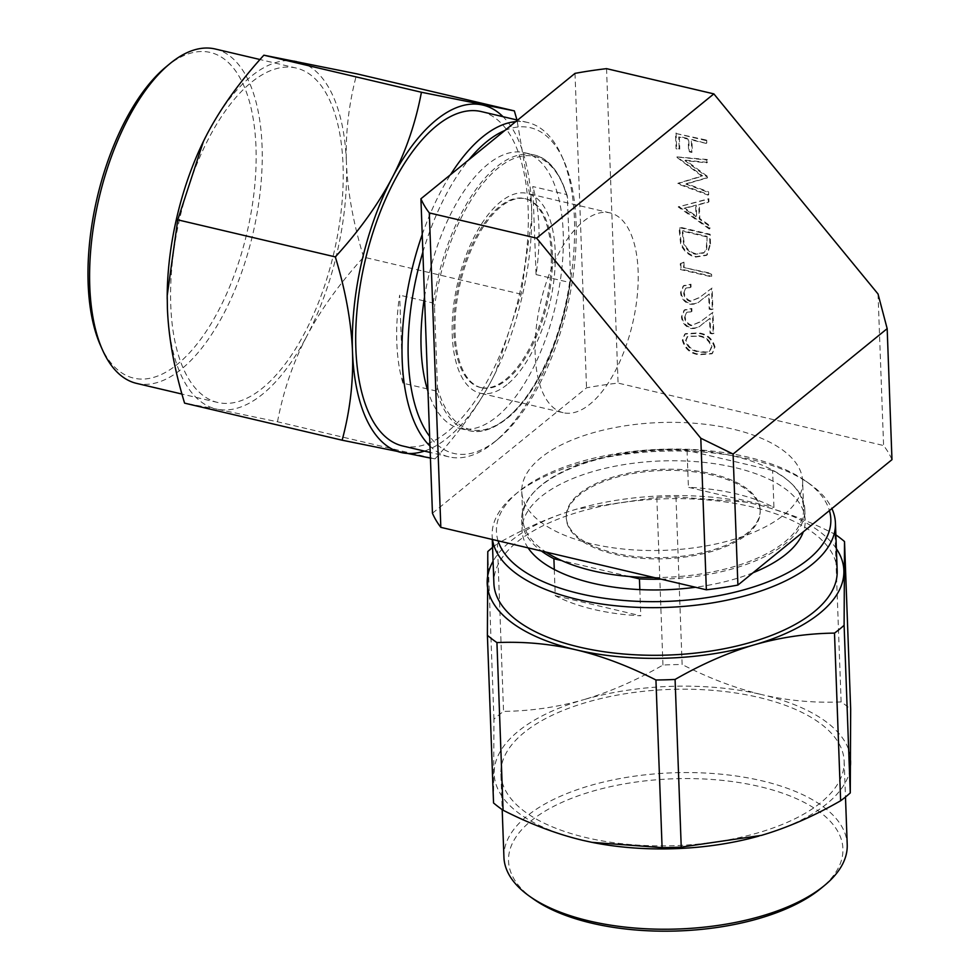 <?xml version="1.0" encoding="UTF-8"?>
<svg xmlns="http://www.w3.org/2000/svg" width="980" height="980" viewBox="0 0 980 980"><rect width="100%" height="100%" fill="white"/><g stroke="black" fill="none" stroke-linecap="round" stroke-linejoin="round"><path stroke-width="0.73" stroke-dasharray="4.9 3.68" d="M802.645 481.29A140.532 63.933 177.9 0 1 783.694 515.015A140.532 63.933 177.9 0 1 626.845 549.376A140.532 63.933 177.9 0 1 521.777 491.593A140.532 63.933 177.9 0 1 540.727 457.868A140.532 63.933 177.9 0 1 697.589 423.507A140.532 63.933 177.9 0 1 802.645 481.29L803.637 508.289A140.532 63.933 177.9 0 0 698.569 450.506A140.532 63.933 177.9 0 0 541.72 484.867A140.532 63.933 -2.1 0 0 522.769 518.591A140.532 63.933 -2.1 0 0 545.97 552.071M654.223 577.538A140.532 63.933 -2.1 0 0 784.686 542.014A140.532 63.933 177.9 0 0 803.637 508.289M432.45 513.226L586.53 387.823A234.085 106.502 177.9 0 1 618.074 383.082L883.592 445.533A234.085 106.502 177.9 0 1 891.971 459.657M878.031 293.976L883.592 445.533M575.003 73.377L586.53 387.823M606.547 68.649L618.074 383.082M507.077 384.613A102.606 47.175 -76.8 0 1 480.237 393.188A102.606 47.175 -76.8 0 1 453.213 309.423A102.606 47.175 -76.8 0 1 500.376 201.99A102.606 47.175 -76.8 0 1 527.216 193.415A102.606 47.175 -76.8 0 1 554.239 277.181A102.606 47.175 -76.8 0 1 507.077 384.613M563.145 412.69A102.606 47.175 103.2 0 1 536.134 328.937A102.606 47.175 103.2 0 1 583.296 221.492A102.606 47.175 -76.8 0 1 610.136 212.917A102.606 47.175 -76.8 0 1 637.159 296.683A102.606 47.175 -76.8 0 1 589.997 404.115A102.606 47.175 103.2 0 1 563.145 412.69L480.237 393.188M533.426 899.003A167.298 76.109 177.9 0 1 531.099 820.86A167.298 76.109 177.9 0 1 759.194 786.462A167.298 76.109 177.9 0 1 820.873 888.468M503.928 857.194A171.757 78.143 177.9 0 1 527.093 815.985A171.757 78.143 177.9 0 1 718.806 773.98A171.757 78.143 177.9 0 1 847.222 844.613M591.761 842.298A178.446 81.181 -2.1 0 1 583.002 840.387A178.446 81.181 -2.1 0 1 494.165 772.534A178.446 81.181 177.9 0 1 518.261 731.252A178.446 81.181 177.9 0 1 583.688 699.683C557.792 707.131 531.074 711.039 503.549 711.382A200.753 91.336 177.9 0 0 498.551 715.253A200.753 91.336 177.9 0 0 493.945 719.21L493.54 802.951M661.12 579.155A141.647 64.447 -2.1 0 0 785.691 543.435A141.647 64.447 -2.1 0 0 804.801 509.441A141.647 64.447 -2.1 0 0 772.595 470.498L772.987 481.217A141.647 64.447 177.9 0 1 805.192 520.16A141.647 64.447 177.9 0 1 803.306 531.834M760.174 509.882A97.032 44.149 -2.1 0 1 747.091 533.169A97.032 44.149 177.9 0 1 638.776 556.897A97.032 44.149 177.9 0 1 566.232 516.999A97.032 44.149 177.9 0 1 579.327 493.712A97.032 44.149 -2.1 0 1 687.629 469.984A97.032 44.149 -2.1 0 1 760.174 509.882L760.211 511.07A97.032 44.149 -2.1 0 0 687.666 471.172A97.032 44.149 -2.1 0 0 579.364 494.9A97.032 44.149 177.9 0 0 566.281 518.187A97.032 44.149 177.9 0 0 638.825 558.086A97.032 44.149 177.9 0 0 747.128 534.357A97.032 44.149 -2.1 0 0 760.211 511.07M772.595 470.498L687.054 450.384A141.647 64.447 -2.1 0 0 521.703 519.817A141.647 64.447 -2.1 0 0 541.401 551.005M629.344 576.51L561.65 560.585M687.054 450.384L687.446 461.102A141.647 64.447 -2.1 0 1 772.987 481.217L773.955 507.42A141.647 64.447 -2.1 0 0 688.413 487.305L773.955 507.42M528.073 547.869A141.647 64.447 177.9 0 1 522.095 530.535A141.647 64.447 177.9 0 1 687.446 461.102L688.413 487.305M753.032 572.749A141.647 64.447 177.9 0 1 695.494 587.253M498.073 540.813A167.298 76.109 177.9 0 1 518.494 491.764A167.298 76.109 177.9 0 1 519.02 491.335A167.298 76.109 177.9 0 1 805.94 481.217A167.298 76.109 177.9 0 1 829.411 510.58M554.288 569.478L555.256 595.681A141.647 64.447 -2.1 0 0 640.798 615.808L555.256 595.681M639.83 589.605L640.798 615.808M492.499 539.502A171.757 78.143 177.9 0 1 492.144 535.619A171.757 78.143 177.9 0 1 514.77 494.839A171.757 78.143 177.9 0 1 515.309 494.398A171.757 78.143 177.9 0 1 809.872 484.01A171.757 78.143 177.9 0 1 831.885 508.571M837.177 570.666A171.757 78.143 -2.1 0 0 708.761 500.045A171.757 78.143 -2.1 0 0 517.048 542.038A171.757 78.143 177.9 0 0 493.883 583.259M836.369 548.665A178.446 81.181 -2.1 0 0 755.053 504.1A178.446 81.181 -2.1 0 0 745.976 502.127A178.446 81.181 -2.1 0 0 579.829 508.216A178.446 81.181 -2.1 0 0 576.693 509.11A178.446 81.181 -2.1 0 0 493.087 561.246M835.867 534.872A200.753 91.336 177.9 0 0 834.972 534.259C807.52 520.307 780.876 510.249 755.053 504.1L746.111 502.152L675.967 496.86A200.753 91.336 177.9 0 0 656.821 497.399L576.693 509.11C550.809 516.705 524.374 528.257 497.411 543.741L503.549 711.382M492.573 547.465A200.753 91.336 177.9 0 1 497.411 543.741M487.795 551.556L493.945 719.21M675.967 496.86L682.117 664.514A200.753 91.336 177.9 0 0 662.97 665.053C635.995 680.537 609.572 692.088 583.688 699.683A178.446 81.181 -2.1 0 1 762.036 694.673C736.213 688.524 709.569 678.466 682.117 664.514M656.821 497.399L662.97 665.053M834.972 534.259L841.122 701.913A200.753 91.336 177.9 0 1 850.664 709.189M841.122 701.913C814.221 703.089 787.859 700.676 762.036 694.673A178.446 81.181 -2.1 0 1 850.873 762.526A178.446 81.181 177.9 0 1 761.362 835.389A178.446 81.181 -2.1 0 1 759.022 836.05M500.878 773.82A171.757 78.143 177.9 0 0 629.295 844.454A171.757 78.143 177.9 0 0 820.995 802.461A171.757 78.143 -2.1 0 0 844.16 761.24A171.757 78.143 -2.1 0 0 715.755 690.606A171.757 78.143 -2.1 0 0 524.043 732.611A171.757 78.143 177.9 0 0 500.878 773.82L502.189 809.615M166.073 66.836A167.298 76.918 -76.8 0 1 166.526 66.469A167.298 76.918 -76.8 0 1 255.976 146.853A167.298 76.918 -76.8 0 1 177.588 364.107A167.298 76.918 -76.8 0 1 100.524 345.511M215.245 49A171.757 78.963 -76.8 0 1 262.064 145.934A171.757 78.963 -76.8 0 1 181.594 368.982A171.757 78.963 -76.8 0 1 136.588 383.388M277.499 421.78C283.33 391.02 293.094 362.49 306.777 336.214A178.446 82.038 -76.8 0 1 262.812 393.985A178.446 82.038 -76.8 0 1 217.266 409.224L277.499 421.78L435.059 458.848C459.007 432.596 477.946 406.235 491.887 379.762A178.446 82.038 103.2 0 0 495.537 372.535A178.446 82.038 103.2 0 0 531.724 218.724A178.446 82.038 103.2 0 0 531.528 205.788A178.446 82.038 103.2 0 0 503.01 116.681M504.786 130.524A167.298 76.918 -76.8 0 1 563.684 160.365A167.298 76.918 -76.8 0 1 576.069 222.142A167.298 76.918 -76.8 0 1 498.146 439.028A167.298 76.918 -76.8 0 1 497.693 439.395A167.298 76.918 -76.8 0 1 429.632 436.406M515.688 121.655A171.757 78.963 -76.8 0 1 527.632 122.476A171.757 78.963 -76.8 0 1 561.736 155.979A171.757 78.963 -76.8 0 1 574.452 219.41A171.757 78.963 -76.8 0 1 494.447 442.078A171.757 78.963 -76.8 0 1 493.981 442.458A171.757 78.963 -76.8 0 1 448.975 456.864A171.757 78.963 -76.8 0 1 429.987 446.084M536.072 274.584L569.625 282.473L570.654 279.214L567.298 195.927L566.354 194.444L532.802 186.555L536.072 274.584A141.647 65.121 103.2 0 0 532.802 186.555M424.524 297.087A141.647 65.121 -76.8 0 1 487.464 164.579A141.647 65.121 -76.8 0 1 524.594 152.696A141.647 65.121 -76.8 0 1 557.093 192.264A141.647 65.121 103.2 0 1 560.364 280.292A141.647 65.121 -76.8 0 1 459.73 428.468A141.647 65.121 -76.8 0 1 427.99 391.351M569.625 282.473A141.647 65.121 -76.8 0 1 506.66 418.288A141.647 65.121 -76.8 0 1 468.979 430.637A141.647 65.121 -76.8 0 1 436.48 391.069L437.497 387.81L434.495 306.85L433.197 303.041L424.671 301.032M481.511 387.762A97.032 44.615 103.2 0 1 455.957 308.59A97.032 44.615 103.2 0 1 500.511 206.988A97.032 44.615 -76.8 0 1 525.942 198.842A97.032 44.615 -76.8 0 1 551.495 278.014A97.032 44.615 -76.8 0 1 506.942 379.615A97.032 44.615 103.2 0 1 481.511 387.762L480.347 387.48A97.032 44.615 103.2 0 0 505.778 379.346A97.032 44.615 -76.8 0 0 550.344 277.732A97.032 44.615 -76.8 0 0 524.79 198.573A97.032 44.615 -76.8 0 0 499.359 206.719A97.032 44.615 103.2 0 0 454.793 308.32A97.032 44.615 103.2 0 0 480.347 387.48M402.927 383.18L399.644 295.151A141.647 65.121 103.2 0 0 402.927 383.18L427.219 388.889M436.48 391.069L427.905 389.048M423.948 300.86L399.644 295.151M422.882 252.032A167.298 76.918 -76.8 0 1 468.869 159.764M481.352 111.585A171.757 78.963 -76.8 0 1 526.579 251.713A171.757 78.963 -76.8 0 1 447.701 431.58A171.757 78.963 103.2 0 1 402.694 445.986M422.233 234.489A171.757 78.963 -76.8 0 1 450.531 174.685M424.365 451.082A178.446 82.038 103.2 0 0 491.887 379.762L495.5 372.621L521.164 294.196L531.724 218.467L531.528 205.788L516.975 119.977M430.428 458.077L435.059 458.848M363.605 257.127C353.29 223.121 347.557 191.492 346.418 162.239A178.446 82.038 103.2 0 1 306.777 336.214C320.558 309.974 339.497 283.612 363.605 257.127L521.164 294.196M205.984 136.306A178.446 82.038 103.2 0 1 207.037 134.272A178.446 82.038 -76.8 0 1 296.548 61.275A178.446 82.038 103.2 0 1 346.418 162.239C345.377 133.023 348.843 103.549 356.781 73.831M167.2 299.047A178.446 82.038 103.2 0 0 167.396 308.247A178.446 82.038 103.2 0 0 217.266 409.224L184.583 403.135M296.23 68.049A171.757 78.963 -76.8 0 0 251.223 82.455A171.757 78.963 103.2 0 0 172.345 262.322A171.757 78.963 103.2 0 0 217.572 402.437A171.757 78.963 103.2 0 0 262.591 388.031A171.757 78.963 -76.8 0 0 341.469 208.177A171.757 78.963 -76.8 0 0 296.23 68.049L259.994 59.523M706.935 162.827L706.825 159.985L676.372 156.947L701.974 176.265L677.352 183.75L708.124 195.13L708.013 192.288L685.878 184.093L707.486 177.895L707.462 177.257L684.971 160.647L706.935 162.827L706.825 159.985M707.401 159.52L676.947 156.886L702.55 175.8L677.927 183.285L708.687 194.665L708.577 191.835L686.441 183.628L708.05 177.441L708.026 176.804L685.535 160.193L684.971 160.647M685.535 160.193L707.499 162.374M678.773 206.462L709.937 228.61L709.814 225.535L699.83 218.565L699.316 204.281L708.944 201.794L708.834 198.707L678.197 206.927L709.361 229.075L709.251 226L699.267 219.03L698.74 204.746L708.381 202.26L708.27 199.173L678.197 206.927M684.738 208.03L696.229 205.077L696.645 216.335L684.738 208.03L684.175 208.495L695.665 205.543L696.07 216.8L684.175 208.495M710.5 244.032L710.133 234.269L679.532 227.066L681.235 243.689C684.261 250.733 689.234 255.045 696.168 256.613L707.192 254.898L710.5 244.032L709.924 244.498L709.569 234.722L678.956 227.532L680.659 244.155C683.697 251.199 688.67 255.498 695.604 257.079L706.629 255.364L709.924 244.498M707.107 236.352L706.788 248.798L704.399 252.534L696.057 253.783C690.263 252.387 686.27 248.712 684.064 242.734L682.766 230.631L707.107 236.352L706.213 249.263L703.836 252.999L695.494 254.249C689.7 252.852 685.706 249.177 683.501 243.199L682.202 231.096L706.531 236.817M683.697 293.155L685.51 288.451L690.496 287.52L690.398 284.69L683.158 286.025L680.561 292.567C681.198 298.483 684.346 302.367 690.018 304.229C694.367 304.621 697.944 303.359 700.761 300.431L708.65 294.466L709.189 309.141L712.325 309.876L711.541 288.463L699.316 297.7L690.153 301.46C686.257 300.052 684.114 297.283 683.697 293.155L686.086 287.985L690.496 287.52M691.059 287.054L690.961 284.225L683.721 285.56L681.137 292.101C681.761 298.018 684.91 301.901 690.582 303.763C694.93 304.155 698.52 302.894 701.337 299.966L709.214 294.012L709.753 308.675L712.889 309.411L712.105 287.998L699.892 297.246L690.153 301.46M690.729 300.995C686.833 299.586 684.677 296.818 684.273 292.702M715.057 347.202C712.73 338.786 707.242 334.009 698.593 332.882L685.314 333.653L682.876 339.631C685.179 348.145 690.68 353.033 699.377 354.295L712.521 353.339L714.494 347.667C712.154 339.252 706.666 334.474 698.03 333.347L684.738 334.119L682.313 340.097C684.604 348.598 690.104 353.486 698.814 354.76L711.958 353.805L714.494 347.667M698.679 335.711C705.429 336.422 709.851 340.048 711.921 346.553L710.12 350.852L706.911 352.077L699.267 351.465C692.542 350.595 688.119 346.932 686.024 340.464L687.85 336.14L698.115 336.177C704.865 336.887 709.275 340.501 711.358 347.018L709.557 351.305L706.347 352.543L698.691 351.93C691.966 351.06 687.556 347.398 685.449 340.93L687.274 336.606L698.115 336.177M706.115 140.593L675.502 133.39L676.065 148.74L679.214 149.487L678.748 136.955L688.168 139.172L688.634 151.692L691.77 152.439L691.304 139.907L706.225 143.423L706.69 140.128L675.502 133.39M676.077 132.925L676.641 148.286L679.777 149.021L679.324 136.49L688.732 138.707L689.197 151.239L692.333 151.974L691.88 139.454L706.225 143.423M706.788 142.958L706.69 140.128M683.354 262.603L680.279 263.718L680.5 269.549L711.113 276.74L711.002 273.922L683.538 267.454L683.93 262.15L680.279 263.718M680.855 263.252L681.063 269.084L711.676 276.286L711.578 273.457L683.538 267.454M684.101 266.989L683.93 262.15M684.591 317.398L686.404 312.694L691.39 311.763L691.28 308.933L684.04 310.268L681.455 316.81C682.08 322.714 685.228 326.61 690.9 328.471C695.249 328.863 698.838 327.602 701.655 324.674L709.532 318.708L710.071 333.372L713.22 334.119L712.423 312.706L700.21 321.942L691.047 325.691C687.152 324.294 684.995 321.526 684.591 317.398L686.968 312.228L691.39 311.763M691.954 311.297L691.843 308.467L684.616 309.803L682.019 316.344C682.656 322.261 685.804 326.144 691.476 328.006C695.825 328.398 699.402 327.136 702.219 324.209L710.108 318.255L710.647 332.918L713.783 333.653L712.999 312.24L700.774 321.477L691.047 325.691M691.611 325.238C687.715 323.829 685.571 321.06 685.155 316.932M437.497 387.81A140.312 64.508 103.2 0 0 507.775 417.382A140.312 64.508 103.2 0 0 570.654 279.214M433.197 303.041A141.647 65.121 -76.8 0 1 496.725 166.759A141.647 65.121 -76.8 0 1 533.843 154.877A141.647 65.121 -76.8 0 1 566.354 194.444M567.641 198.254A140.312 64.508 103.2 0 0 497.926 168.217A140.312 64.508 103.2 0 0 434.495 306.85M521.777 491.593L522.769 518.591M610.136 212.917L527.216 193.415M804.801 509.441L805.192 520.16M566.232 516.999L566.281 518.187M521.703 519.817L522.095 530.535M805.94 481.217L809.872 484.01M492.144 535.619L492.279 539.453M518.494 491.764L514.77 494.839M844.16 761.24L845.483 797.034M563.684 160.365L561.736 155.979M459.73 428.468L468.979 430.637C480.421 433.601 493.259 429.436 507.469 418.142C536.158 395.222 563.047 337.463 570.581 280.856M525.942 198.842L524.79 198.573M567.298 195.927C559.543 171.61 548.396 157.927 533.843 154.877L524.594 152.696M498.146 439.028L494.447 442.078M527.632 122.476L517.587 120.111M448.975 456.864L430.232 452.466M217.572 402.437L181.949 394.058"/><path stroke-width="1.47" d="M545.97 552.071A140.532 63.933 -2.1 0 0 654.223 577.538M700.798 438.232L733.089 454.046L737.903 585.072L891.971 459.657L887.17 328.643L878.031 293.976L713.857 93.884L536.611 238.152L700.798 438.232L706.347 589.801L440.829 527.35A234.085 106.502 177.9 0 1 432.45 513.226L420.922 198.781L575.003 73.377A234.085 106.502 177.9 0 1 606.547 68.649L713.857 93.884M737.903 585.072A234.085 106.502 177.9 0 1 706.347 589.801M440.829 527.35L429.301 212.905L536.611 238.152M429.301 212.905A234.085 106.502 177.9 0 1 420.922 198.781M733.089 454.046L887.17 328.643M493.087 561.246A178.446 81.181 -2.1 0 0 487.183 581.973A178.446 81.181 -2.1 0 0 576.02 649.826A178.446 81.181 -2.1 0 0 754.367 644.816A178.446 81.181 -2.1 0 0 819.795 613.247A178.446 81.181 -2.1 0 0 843.89 571.952A178.446 81.181 -2.1 0 0 836.369 548.665M844.111 625.289A200.753 91.336 177.9 0 1 839.505 629.246A200.753 91.336 177.9 0 1 834.495 633.105L840.644 800.758A200.753 91.336 177.9 0 0 850.26 792.93L850.664 709.189L844.515 541.548L844.111 625.289L850.26 792.93M845.483 797.034L847.222 844.613A171.757 78.143 177.9 0 1 824.596 885.393L820.873 888.468A167.298 76.109 177.9 0 1 820.346 888.897A167.298 76.109 177.9 0 1 591.798 923.185A167.298 76.109 177.9 0 1 533.426 899.003L529.482 896.21A171.757 78.143 177.9 0 1 503.928 857.194L502.189 809.615M824.596 885.393A171.757 78.143 177.9 0 1 824.058 885.834A171.757 78.143 177.9 0 1 589.421 921.029A171.757 78.143 177.9 0 1 529.482 896.21M829.411 510.58A167.298 76.109 177.9 0 1 808.267 559.372A167.298 76.109 177.9 0 1 579.719 593.66A167.298 76.109 177.9 0 1 498.073 540.813M831.885 508.571A171.757 78.143 177.9 0 1 835.426 523.026A171.757 78.143 177.9 0 1 812.261 564.247A171.757 78.143 177.9 0 1 577.624 599.454A171.757 78.143 177.9 0 1 492.499 539.502M803.306 531.834A141.647 64.447 177.9 0 1 786.083 554.153A141.647 64.447 177.9 0 1 753.032 572.749M541.401 551.005A141.647 64.447 -2.1 0 0 553.896 558.759L554.288 569.478A141.647 64.447 177.9 0 1 528.073 547.869M661.12 579.155A141.647 64.447 -2.1 0 1 639.438 578.886L629.344 576.51M561.65 560.585L553.896 558.759M639.438 578.886L639.83 589.605A141.647 64.447 177.9 0 0 695.494 587.253M554.288 569.478A141.647 64.447 -2.1 0 0 639.83 589.605M492.279 539.453L493.883 583.259A171.757 78.143 177.9 0 0 622.3 653.88A171.757 78.143 177.9 0 0 814.013 611.888A171.757 78.143 -2.1 0 0 837.177 570.666L835.426 523.026M487.391 635.297A200.753 91.336 177.9 0 0 496.934 642.586C523.835 641.41 550.197 643.823 576.02 649.826C601.843 655.963 628.486 666.02 655.939 679.985L662.088 847.627L591.945 842.347L583.002 840.387C557.179 834.25 530.535 824.192 503.083 810.227A200.753 91.336 177.9 0 1 493.54 802.951L487.391 635.297L487.795 551.556A200.753 91.336 177.9 0 1 492.573 547.465M835.867 534.872A200.753 91.336 177.9 0 1 844.515 541.548M655.939 679.985A200.753 91.336 177.9 0 0 675.085 679.446C702.06 663.95 728.483 652.411 754.367 644.816C780.264 637.355 806.981 633.46 834.495 633.105M496.934 642.586L503.083 810.227M675.085 679.446L681.235 847.1A200.753 91.336 177.9 0 1 662.088 847.627M681.235 847.1L761.362 835.389C787.246 827.782 813.682 816.242 840.644 800.758M591.761 842.298A178.446 81.181 -2.1 0 0 592.079 842.371A178.446 81.181 -2.1 0 0 758.226 836.271A178.446 81.181 -2.1 0 0 759.022 836.05M503.01 116.681A178.446 82.038 103.2 0 0 481.658 104.811A178.446 82.038 103.2 0 0 436.112 120.05A178.446 82.038 103.2 0 0 392.147 177.821A178.446 82.038 103.2 0 0 352.506 351.796A178.446 82.038 103.2 0 0 402.376 452.76A178.446 82.038 103.2 0 0 424.365 451.082M516.975 119.977L514.341 110.887L356.781 73.831L263.865 55.186L421.425 92.255C415.667 122.782 405.916 151.3 392.147 177.821C378.207 204.293 359.256 230.655 335.319 256.907C345.597 290.656 351.318 322.285 352.506 351.796C353.51 381.269 350.056 410.743 342.143 440.204L430.428 458.077M468.869 159.764A167.298 76.918 -76.8 0 1 486.619 141.757A167.298 76.918 -76.8 0 1 504.786 130.524M450.531 174.685A171.757 78.963 -76.8 0 1 482.613 136.882A171.757 78.963 -76.8 0 1 515.688 121.655M424.671 301.032L423.948 300.86A141.647 65.121 -76.8 0 1 424.524 297.087M427.905 389.048L427.219 388.889A141.647 65.121 103.2 0 1 423.948 300.86M427.99 391.351A141.647 65.121 -76.8 0 1 427.219 388.889M429.632 436.406A167.298 76.918 -76.8 0 1 422.882 252.032M430.232 452.466L402.694 445.986A171.757 78.963 103.2 0 1 357.455 305.858A171.757 78.963 103.2 0 1 436.333 126.004A171.757 78.963 -76.8 0 1 481.352 111.585L517.587 120.111M429.987 446.084A171.757 78.963 -76.8 0 1 422.233 234.489M263.865 55.186C239.769 81.659 220.819 108.021 207.037 134.272L203.424 141.414L177.76 219.839L167.213 295.568L167.396 308.247C168.536 337.5 174.256 369.129 184.583 403.135L342.143 440.204M205.984 136.306A178.446 82.038 103.2 0 0 203.387 141.5A178.446 82.038 103.2 0 0 167.2 295.311A178.446 82.038 103.2 0 0 167.2 299.047M181.949 394.058L136.588 383.388A171.757 78.963 -76.8 0 1 102.471 349.885A171.757 78.963 -76.8 0 1 169.773 63.786A171.757 78.963 -76.8 0 1 170.226 63.406A171.757 78.963 -76.8 0 1 215.245 49L259.994 59.523M102.471 349.885L100.524 345.511A167.298 76.918 -76.8 0 1 166.073 66.836L169.773 63.786M514.341 110.887L421.425 92.255M177.76 219.839L335.319 256.907"/></g></svg>
